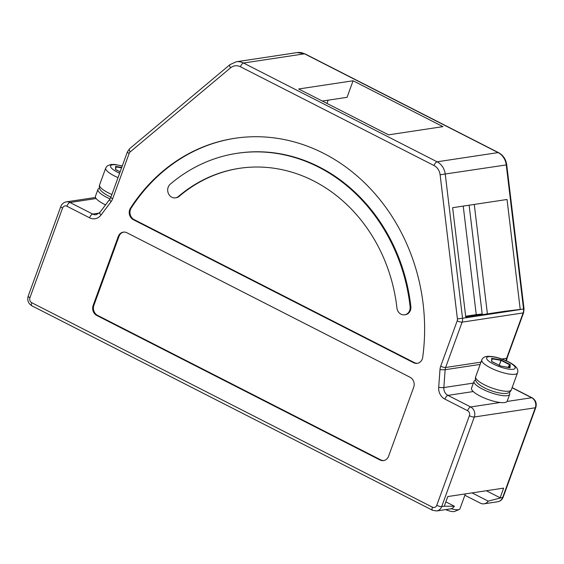 <?xml version="1.0" encoding="UTF-8"?>
<svg xmlns="http://www.w3.org/2000/svg" width="564" height="564" viewBox="0 0 564 564"><rect width="100%" height="100%" fill="white"/><g stroke="black" fill="none" stroke-linecap="round" stroke-linejoin="round"><path stroke-width="0.85" d="M486.33 490.736L500.12 497.779L503.638 488.128L447.774 496.56L444.263 506.211L454.408 506.246A7.593 6.62 -98.6 0 1 450.262 508.918L436.663 510.97A7.593 6.62 -98.6 0 0 441.69 506.599L474.303 416.993L535.306 407.779A3.8 0.987 -160 0 0 535.8 407.511L503.187 497.117C502.157 499.711 500.317 501.255 497.674 501.756L484.074 503.807A7.593 6.62 -98.6 0 1 480.436 503.194L464.877 495.255M463.227 206.1L476.249 314.627L482.178 313.979L469.121 205.211M484.074 503.807A7.593 6.62 -98.6 0 0 488.22 501.142L472.061 492.894M488.22 501.142L502.693 497.392A7.593 6.62 -98.6 0 1 497.674 501.756M465.667 316.228L476.249 314.627M465.695 316.467L482.178 313.979M353.078 80.772L298.68 88.985L388.547 134.845L442.937 126.632L353.078 80.772L347.057 97.318L322.326 101.048M328.135 100.173L326.958 103.416M445.842 501.875L454.408 506.246M379.932 459.956L96.804 315.473A7.593 6.62 81.4 0 1 93.159 305.441L118.25 236.513A7.593 6.62 81.4 0 1 123.269 232.142A7.593 6.62 81.4 0 1 126.914 232.763L410.035 377.245A7.593 6.62 81.4 0 1 413.687 387.278L388.596 456.205A7.593 6.62 -98.6 0 1 383.576 460.576A7.593 6.62 -98.6 0 1 379.932 459.956L380.665 459.843A7.593 6.62 -98.6 0 0 383.943 460.506M133.351 219.699A7.593 6.62 -98.6 0 1 130.453 208.165A185.316 161.607 -98.6 0 1 234.779 138.3A185.316 161.607 -98.6 0 1 422.704 357.301A7.593 6.62 -98.6 0 1 417.275 363.343A7.593 6.62 -98.6 0 1 413.631 362.73L133.351 219.699L134.091 219.593L414.364 362.617A7.593 6.62 -98.6 0 0 417.635 363.279M239.686 168.291A154.938 135.12 -98.6 0 0 179.176 196.364A7.593 6.62 -98.6 0 1 176.194 197.745L175.46 197.851A7.593 6.62 -98.6 0 0 178.443 196.476L179.176 196.364M404.649 314.818A7.593 6.62 -98.6 0 0 410.113 306.64L410.846 306.527A7.593 6.62 -98.6 0 1 405.389 314.705L404.649 314.818A7.593 6.62 -98.6 0 1 396.929 307.972A154.938 135.12 -98.6 0 0 239.319 168.34A154.938 135.12 -98.6 0 0 178.443 196.476M410.113 306.64A170.131 148.36 -98.6 0 0 237.049 153.323A170.131 148.36 -98.6 0 0 170.208 184.216A7.593 6.62 -98.6 0 0 168.255 193.149A7.593 6.62 -98.6 0 0 175.46 197.851M410.846 306.527A170.131 148.36 -98.6 0 0 237.782 153.211L237.049 153.323M491.879 360.333L492.132 358.796L491.709 358.302L491.949 358.824L491.709 358.302L501.051 359.931L510.23 364.612L510.075 367.672L500.733 366.05L491.554 361.362L491.709 358.302L491.949 358.824L500.761 360.297L501.051 359.931L499.14 365.606L501.114 360.417L509.595 364.746L509.63 367.58M118.25 236.513L118.983 236.401L93.892 305.328A7.593 6.62 81.4 0 0 97.544 315.361L380.665 459.843M452.638 207.7L465.85 317.779L520.248 309.565L507.036 199.487L452.638 207.7M432.44 507.184A3.8 1.579 117 0 0 432.553 510.286L31.866 305.815A3.8 1.579 117 0 1 31.753 302.713L432.44 507.184A3.8 3.313 -98.6 0 0 436.769 505.309L469.389 415.703A3.8 3.313 -98.6 0 0 467.563 410.684L444.869 399.101A11.393 9.933 81.4 0 1 438.693 387.369L439.99 369.519A11.393 9.933 81.4 0 1 440.695 366.198L457.2 320.853A3.8 3.313 -98.6 0 0 457.411 318.921L440.117 174.777L506.253 164.928L523.554 309.065A7.593 6.62 81.4 0 1 523.124 312.935A3.8 0.987 -160 0 0 523.611 312.66L524.034 308.98L504.442 311.314L465.772 317.151M487.402 313.88L474.268 204.436M508.368 367.354L510.23 364.612L509.595 364.746L508.136 367.319M465.363 493.909L459.914 508.876A11.393 2.954 -160 0 1 459.251 509.475L454.647 511.421A7.593 1.967 -160 0 1 445.63 509.616M459.251 509.475A11.393 2.954 -160 0 1 451.151 508.707M509.229 392.361A18.986 4.921 -160 0 1 509.701 394.292A18.986 4.921 -160 0 1 507.247 395.653A18.986 4.921 -160 0 1 486.288 390.887A18.986 4.921 -160 0 1 474.014 381.306A18.986 4.921 -160 0 1 475.621 380.129M509.701 394.292L507.191 401.187A18.986 4.921 -160 0 1 504.738 402.548A18.986 4.921 -160 0 1 483.778 397.775A18.986 4.921 -160 0 1 471.511 388.201L474.014 381.306M509.44 367.749L500.677 366.001L491.808 361.609M120.146 171.83L115.486 169.454L115.641 166.394L115.888 166.916L115.641 166.394L115.888 166.916L121.591 167.846M121.739 167.452L115.641 166.394L116.064 166.888L115.81 168.424M235.153 138.25A185.316 161.607 -98.6 0 0 131.186 208.053A7.593 6.62 -98.6 0 0 134.091 219.593M118.983 236.401A7.593 6.62 81.4 0 1 123.636 232.1M105.546 204.88A18.986 4.921 -160 0 1 95.443 196.286L97.953 189.398A18.986 4.921 -160 0 1 99.553 188.221M110.043 198.895A18.986 4.921 -160 0 1 97.953 189.398M501.833 359L506.62 358.281A7.593 6.62 -98.6 0 0 506.148 360.495A3.8 0.465 -175.8 0 0 506.627 360.304L507.106 358.006A3.8 0.987 -160 0 1 506.62 358.281L523.124 312.935L462.113 322.15A7.593 6.62 -98.6 0 0 462.543 318.279L445.25 174.142A15.193 13.247 -98.6 0 0 437.093 161.805L243.521 63.02A15.193 13.247 -98.6 0 0 236.231 61.786L229.95 64.648L129.579 148.741A3.8 1.643 -130 0 0 130.178 151.927A3.8 3.313 -98.6 0 0 129.142 153.443L112.638 198.789A3.8 0.987 -160 0 1 110.904 197.21L127.408 151.864L129.579 148.741M240.426 66.749A3.8 1.579 -63 0 1 243.521 63.02L304.525 53.813A15.193 13.247 -98.6 0 0 297.242 52.579L304.997 53.876A3.8 1.579 -63 0 0 304.525 53.813L498.104 152.59A3.8 1.579 -63 0 1 498.576 152.661C503.194 155.213 505.915 159.274 506.733 164.836L506.253 164.928A15.193 13.247 -98.6 0 0 498.104 152.59L437.093 161.805A3.8 1.579 -63 0 0 434.005 165.527L240.426 66.749A11.393 9.933 -98.6 0 0 230.549 67.835L130.178 151.927M505.76 360.551L506.134 360.713M480.161 364.414L445.144 369.702A7.593 6.62 81.4 0 1 445.609 367.495L462.113 322.15A3.8 0.987 20 0 1 457.2 320.853M473.365 383.097L443.84 387.56L445.144 369.702A3.8 0.465 4.2 0 1 439.99 369.519M444.263 506.211L441.69 506.599A3.8 0.987 20 0 1 436.769 505.309M473.245 391.557L447.957 395.378A7.593 6.62 81.4 0 1 443.84 387.56A3.8 0.465 4.2 0 1 438.693 387.369M112.638 198.789A11.393 9.933 81.4 0 1 111.08 201.672L101.012 215.053A3.8 1.41 -143 0 1 99.821 212.487L96.31 214.687A7.593 6.62 81.4 0 1 92.665 214.066L99.334 213.065M101.012 215.053A11.393 9.933 81.4 0 1 89.57 217.796A3.8 1.579 -63 0 1 92.665 214.066L69.971 202.483A7.593 6.62 -98.6 0 0 66.326 201.87C63.683 202.37 61.843 203.921 60.813 206.509L28.2 296.114A3.8 0.987 -160 0 0 29.934 297.693L62.548 208.088A3.8 0.987 -160 0 1 60.813 206.509M469.389 415.703A3.8 0.987 20 0 0 474.303 416.993A7.593 6.62 -98.6 0 0 470.658 406.961L447.957 395.378A3.8 1.579 -63 0 0 444.869 399.101M96.141 198.535L69.971 202.483A3.8 1.579 -63 0 0 66.876 206.212A3.8 3.313 -98.6 0 0 62.548 208.088M480.986 362.151L445.609 367.495A3.8 0.987 20 0 1 440.695 366.198M467.563 410.684A3.8 1.579 -63 0 1 470.658 406.961L500.205 402.499M512.084 387.757L531.662 397.747L507.05 401.462M535.8 407.511C536.949 403.316 535.729 400.087 532.134 397.81A3.8 1.579 117 0 0 531.662 397.747A7.593 6.62 -98.6 0 1 535.306 407.779L502.693 497.392A3.8 0.987 -160 0 0 503.187 497.117M129.142 153.443A3.8 0.987 -160 0 1 127.408 151.864M89.57 217.796L66.876 206.212M31.753 302.713A3.8 3.313 81.4 0 1 29.934 297.693M440.117 174.777A11.393 9.933 -98.6 0 0 434.005 165.527M111.08 201.672A3.8 1.41 -143 0 1 109.888 199.113L110.904 197.21M93.159 305.441L93.892 305.328M413.631 362.73L414.364 362.617M457.411 318.921L465.85 317.779M230.549 67.835A3.8 1.643 -130 0 1 229.95 64.648M499.422 365.296L500.924 366.064M511.329 389.816C510.18 392.748 507.212 393.947 502.432 393.404C496.644 392.748 490.638 390.887 484.413 387.813C475.304 382.85 474.86 380.073 475.649 376.83A18.986 4.921 20 0 0 484.3 384.711A18.986 4.921 20 0 0 511.329 389.816L517.477 372.931C518.915 369.279 515.997 365.613 508.714 361.94C500.353 357.879 493.07 356.025 486.859 356.385C484.293 356.744 482.608 357.928 481.797 359.938A18.986 4.921 20 0 0 490.447 367.82A18.986 4.921 20 0 0 517.477 372.931M493.542 364.097A15.193 3.941 20 0 0 513.198 369.272A15.193 3.941 20 0 0 508.242 361.876A15.193 3.941 20 0 0 488.579 356.702A15.193 3.941 20 0 0 493.542 364.097M130.453 208.165L131.186 208.053M96.804 315.473L97.544 315.361M110.932 197.132L108.344 195.905C99.236 190.935 98.792 188.157 99.581 184.914A18.986 4.921 20 0 0 108.239 192.796A18.986 4.921 20 0 0 111.891 194.509M99.581 184.914L105.729 168.03A18.986 4.921 20 0 0 114.379 175.912A18.986 4.921 20 0 0 118.038 177.625M122.233 166.098A15.193 3.941 20 0 0 110.713 165.59A15.193 3.941 20 0 0 117.474 172.189A15.193 3.941 20 0 0 119.638 173.218M95.506 197.463L66.326 201.87M436.663 510.97L432.553 510.286M31.866 305.815C28.27 303.538 27.051 300.309 28.2 296.114M109.888 199.113L99.821 212.487M120.153 171.816L115.747 169.701M475.649 376.83L481.797 359.938M122.275 165.971L114.718 164.441L110.791 164.469L107.132 165.992L105.729 168.03M523.611 312.66L507.106 358.006M506.627 360.304L506.578 360.918M304.997 53.876L498.576 152.661M512.133 387.609L532.134 397.81M506.733 164.836L524.034 308.98M297.242 52.579L236.231 61.786"/></g></svg>
